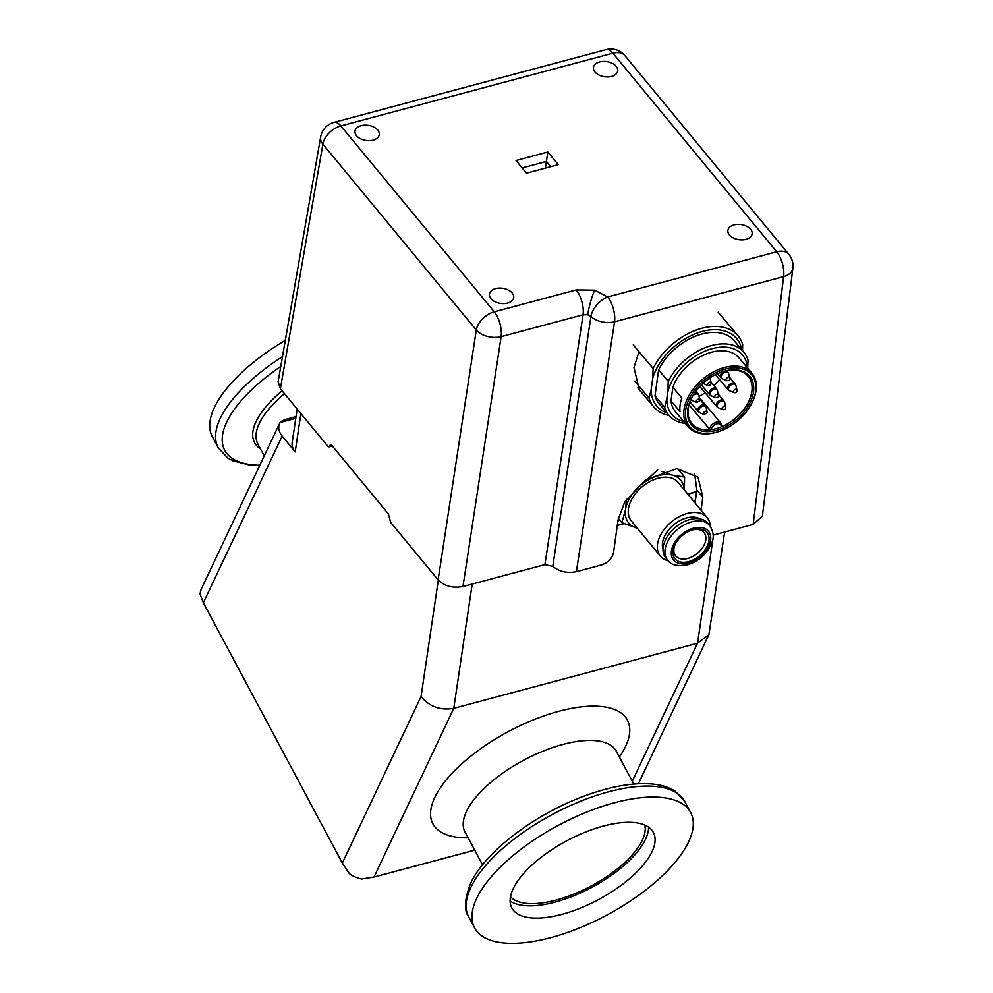 <?xml version="1.0" encoding="UTF-8"?>
<svg xmlns="http://www.w3.org/2000/svg" width="993" height="993" viewBox="0 0 993 993"><rect width="100%" height="100%" fill="white"/><g stroke="black" fill="none" stroke-linecap="round" stroke-linejoin="round"><path stroke-width="1.49" d="M282.484 356.636A122.462 50.991 -28.1 0 0 220.26 418.376A122.462 50.991 -28.1 0 0 218.212 447.744L212.353 436.771A122.462 50.991 -28.1 0 1 214.414 407.415A122.462 50.991 -28.1 0 1 285.314 340.326M476.64 898.516A122.462 50.991 -28.1 0 1 586.677 812.1A122.462 50.991 -28.1 0 1 690.644 812.522A122.462 50.991 -28.1 0 1 688.596 841.89A122.462 50.991 -28.1 0 1 578.547 928.306A122.462 50.991 -28.1 0 1 474.58 927.884A122.462 50.991 -28.1 0 1 476.64 898.516M648.541 827.107A80.222 33.402 -28.1 0 1 645.475 839.383A80.222 33.402 -28.1 0 1 581.004 892.719A80.222 33.402 -28.1 0 1 510.129 901.023M652.029 851.659A80.222 33.402 -28.1 0 1 579.949 908.26A80.222 33.402 -28.1 0 1 511.854 907.987A80.222 33.402 -28.1 0 1 513.195 888.747A80.222 33.402 -28.1 0 1 585.274 832.146A80.222 33.402 -28.1 0 1 653.369 832.419A80.222 33.402 -28.1 0 1 652.029 851.659M644.792 825.046A76.548 31.875 -28.1 0 1 642.297 840.227A76.548 31.875 -28.1 0 1 577.181 892.719A76.548 31.875 -28.1 0 1 510.501 896.753M617.931 520.804L619.893 520.282M693.213 500.683L695.472 500.087M295.765 418.314L280.014 422.534C281.031 421.181 284.097 419.816 289.248 418.425L296.026 416.613M203.354 602.776L200.127 594.248A24.49 19.426 -154.7 0 1 201.604 588.34L280.014 422.534C277.755 426.903 278.474 431.421 282.161 436.088L203.354 602.776L342.337 863.066L421.069 696.515L438.31 580.135M724.654 532.037L708.89 634.626L697.52 643.216L453.764 708.344L374.026 877.055L361.651 879.016A24.49 19.426 -154.7 0 1 349.263 873.555L342.337 863.066M374.026 877.055L474.716 850.145M624.138 523.621L617.286 525.458M300.879 413.572L295.194 451.889L282.161 436.088M295.194 451.889A24.49 15.292 -171.6 0 1 292.165 442.642L297.143 409.042M472.184 584.058L453.764 708.344C440.259 710.653 429.348 706.706 421.069 696.515M696.602 491.858L687.851 494.191M696.639 491.597L687.69 493.993M691.96 530.063A18.37 11.792 -39.5 0 1 691.972 530.063A18.37 11.792 -39.5 0 1 704.037 532.571A18.37 11.792 -39.5 0 1 703.032 546.982A18.37 11.792 -39.5 0 1 687.764 558.451A18.37 11.792 -39.5 0 1 675.699 555.943A18.37 11.792 -39.5 0 1 675.538 543.618M693.375 529.641A20.704 13.294 -39.5 0 1 708.928 540.85A20.704 13.294 -39.5 0 1 688.633 561.628A20.704 13.294 -39.5 0 1 675.19 544.251A20.704 13.294 -39.5 0 1 692.642 529.852A20.704 13.294 -39.5 0 1 693.375 529.641M667.693 560.238L665.794 557.942A27.283 17.514 -39.5 0 1 667.284 536.53A27.283 17.514 -39.5 0 1 689.961 519.5A27.283 17.514 -39.5 0 1 707.872 523.212L709.772 525.52A27.283 17.514 -39.5 0 0 691.848 521.797A27.283 17.514 -39.5 0 0 669.183 538.827A27.283 17.514 -39.5 0 0 667.693 560.238C671.045 565.067 677.598 566.606 687.342 564.856C695.361 562.534 702.039 557.88 707.388 550.916C711.907 542.91 716.685 537.486 709.772 525.52M663.026 549.203A24.552 15.764 -39.5 0 1 686.61 517.936A24.552 15.764 -39.5 0 1 699.829 518.842M668.19 560.809A30.311 19.463 -39.5 0 1 660.419 556.192A30.311 19.463 -39.5 0 1 662.07 532.397A30.311 19.463 -39.5 0 1 687.268 513.48A30.311 19.463 -39.5 0 1 707.177 517.614A30.311 19.463 -39.5 0 1 710.243 526.116M660.419 556.192L631.325 520.928A30.311 19.463 -39.5 0 1 632.988 497.145A30.311 19.463 -39.5 0 1 658.173 478.229A30.311 19.463 -39.5 0 1 678.082 482.35L707.177 517.614M684.09 489.623A33.675 21.623 140.5 0 0 672.621 475.213A33.675 21.623 140.5 0 0 643.476 483.008A33.675 21.623 140.5 0 0 625.565 509.434A33.675 21.623 140.5 0 0 636.798 528.065A33.675 21.623 140.5 0 0 637.32 528.202L621.866 522.678L618.304 518.346M684.314 489.897L684.611 477.05L672.621 475.213L661.822 471.526M657.689 469.813L643.476 483.008M626.36 499.28L625.565 509.434L621.866 522.678M684.611 477.05L677.71 468.696M639.008 351.708L633.968 367.46L639.368 390.063L641.515 392.334M594.981 72.005A12.251 7.646 8.4 0 0 608.138 76.933A12.251 7.646 8.4 0 0 617.696 70.95A12.251 7.646 8.4 0 0 616.169 66.345A12.251 7.646 8.4 0 0 603.049 61.417A12.251 7.646 8.4 0 0 593.466 67.363A12.251 7.646 8.4 0 0 594.981 72.005M729.421 234.956A12.251 7.646 8.4 0 0 742.578 239.872A12.251 7.646 8.4 0 0 752.135 233.889A12.251 7.646 8.4 0 0 750.621 229.284A12.251 7.646 8.4 0 0 737.501 224.368A12.251 7.646 8.4 0 0 727.906 230.302A12.251 7.646 8.4 0 0 729.421 234.956M490.976 298.67A12.251 7.646 8.4 0 0 504.134 303.597A12.251 7.646 8.4 0 0 513.691 297.615A12.251 7.646 8.4 0 0 512.177 293.009A12.251 7.646 8.4 0 0 499.045 288.082A12.251 7.646 8.4 0 0 489.462 294.015A12.251 7.646 8.4 0 0 490.976 298.67M356.524 135.718A12.251 7.646 8.4 0 0 369.681 140.646A12.251 7.646 8.4 0 0 379.239 134.663A12.251 7.646 8.4 0 0 377.725 130.058A12.251 7.646 8.4 0 0 364.605 125.13A12.251 7.646 8.4 0 0 355.01 131.076A12.251 7.646 8.4 0 0 356.524 135.718M713.135 535.115L753.178 524.416L783.626 276.625L614.543 321.806L576.387 571.658C567.276 573.482 559.419 571.72 552.778 566.382L590.947 316.506L587.707 314.744L583.077 314.769A18.37 8.167 -105 0 0 576.188 289.919L594.67 290.155L607.654 296.957L776.737 251.775L612.904 53.2L340.847 125.9L494.241 311.802L576.188 289.919M590.947 316.506A18.37 10.675 -46.8 0 1 607.654 296.957A18.37 8.167 -105 0 1 614.543 321.806A18.37 11.196 -171.3 0 1 590.947 316.506M792.873 268.197A18.37 18.37 0 0 0 788.802 254.27A18.37 11.792 -39.5 0 0 776.737 251.775A18.37 8.167 -105 0 1 783.626 276.625A18.37 11.419 -173 0 0 792.873 268.197L762.401 516.075L753.178 524.416M280.386 388.735L327.876 446.291L329.031 446.887L330.495 444.579L331.65 445.162L388.412 513.964L390.621 522.343L438.124 579.9L476.28 330.048L322.886 144.146L280.386 388.735L278.139 381.61L320.652 136.947A18.37 11.519 9.9 0 0 322.886 144.146A18.37 11.792 140.5 0 1 340.847 125.9A18.37 8.167 -105 0 0 334.008 122.35A18.37 18.37 0 0 0 320.652 136.947M576.387 571.658L601.646 564.918C608.113 562.597 612.085 558.463 613.562 552.518L618.056 519.91L624.783 501.788L645.735 479.756L676.903 468.696L698.029 477.174L702.833 497.257L696.863 490.008L694.641 473.897M552.778 566.382L544.909 564.62L583.077 314.769L501.13 336.664L462.974 586.515L544.909 564.62M462.974 586.515C452.82 588.39 444.541 586.18 438.124 579.9M701.046 510.179L702.833 497.257M526.476 173.179L558.265 164.677L547.813 152.003L516.012 160.506L526.476 173.179M695.075 502.942L696.863 490.008M545.442 168.102L547.813 152.003M669.021 415.459A55.111 35.86 -40.1 0 1 653.742 406.845A55.111 35.86 -40.1 0 1 649.062 398.094L634.713 381.076M741.796 349.784A52.294 34.023 139.9 0 0 702.299 331.439A52.294 34.023 139.9 0 0 652.711 378.308L651.085 390.137A52.294 34.023 139.9 0 0 666.899 412.939M652.711 378.308L653.146 368.465A55.111 35.86 -40.1 0 1 701.815 328.286A55.111 35.86 -40.1 0 1 738.01 335.795A55.111 35.86 -40.1 0 1 742.69 344.546L742.516 350.628M685.356 423.44A48.992 31.875 -40.1 0 1 668.922 415.335L659.228 403.841A48.992 31.875 -40.1 0 1 655.008 395.897L664.702 407.391L666.973 397.634A46.175 30.038 139.9 0 0 683.693 421.466M668.922 415.335A48.992 31.875 -40.1 0 1 664.702 407.391M747.369 367.782A46.175 30.038 139.9 0 0 712.13 348.655A46.175 30.038 139.9 0 0 667.606 393.079L668.289 381.436A48.992 31.875 -40.1 0 1 711.646 345.514A48.992 31.875 -40.1 0 1 743.819 352.18A48.992 31.875 -40.1 0 1 748.027 360.124L747.692 368.167M719.255 431.359L718.622 431.57A41.644 27.096 -40.1 0 1 715.568 432.501A41.644 27.096 -40.1 0 1 688.223 426.829L675.327 411.549A41.644 27.096 -40.1 0 1 670.995 400.911L679.982 411.574A41.644 27.096 -40.1 0 1 681.856 397.994L672.857 387.332A41.644 27.096 -40.1 0 1 711.646 352.192A41.644 27.096 -40.1 0 1 739.003 357.865L751.887 373.145A41.644 27.096 -40.1 0 1 751.428 403.903L751.105 404.499A40.415 26.302 139.9 0 0 725.002 369.148A40.415 26.302 139.9 0 0 685.679 410.047A40.415 26.302 139.9 0 0 716.301 432.253A40.415 26.302 139.9 0 0 719.255 431.359A40.415 26.302 139.9 0 0 751.105 404.499M688.223 426.829A41.644 27.096 -40.1 0 1 690.011 393.762A41.644 27.096 -40.1 0 1 724.53 367.472A41.644 27.096 -40.1 0 1 751.887 373.145M692.208 396.828A36.741 23.906 139.9 0 0 691.96 423.676A36.741 23.906 139.9 0 0 711.112 429.659A36.741 23.906 139.9 0 0 716.102 428.678A36.741 23.906 139.9 0 0 721.179 426.965A36.741 23.906 139.9 0 0 748.139 376.31A36.741 23.906 139.9 0 0 724.009 371.308A36.741 23.906 139.9 0 0 721.638 372.015M716.561 430.341A37.97 24.701 -40.1 0 1 692.047 397.126A37.97 24.701 -40.1 0 1 721.961 371.903A37.97 24.701 -40.1 0 1 724.741 371.059A37.97 24.701 -40.1 0 1 753.501 391.925A37.97 24.701 -40.1 0 1 716.561 430.341M721.179 426.965L721.663 425.798L721.179 426.965A5.821 3.786 139.9 0 0 716.76 423.887A5.821 3.786 139.9 0 0 711.112 429.659L709.486 429.063L689.018 404.784M699.283 387.034A5.784 3.761 139.9 0 0 700.462 387.208M699.047 396.257A36.741 23.906 139.9 0 0 705.167 392.794M713.955 385.681A36.741 23.906 139.9 0 0 719.416 379.351M672.857 387.332L670.995 400.911M667.606 393.079L666.973 397.634M655.008 395.897L658.595 369.93L668.289 381.436M658.595 369.93A48.992 31.875 -40.1 0 1 695.994 335.969A48.992 31.875 -40.1 0 1 734.125 340.686L743.819 352.18M651.085 390.137L649.062 398.094M653.146 368.465L633.261 344.894M284.445 393.65A85.733 35.698 151.9 0 0 259.285 423.428A85.733 35.698 151.9 0 0 257.857 443.983L264.212 455.899M260.476 448.91A87.992 36.642 -28.1 0 1 256.057 421.578A87.992 36.642 -28.1 0 1 282.111 390.82M468.721 916.924C463.83 910.382 464.439 899.248 470.545 883.522C485.217 851.051 537.623 812.113 588.564 794.499C613.053 785.922 634.378 782.434 652.525 784.048C661.623 784.917 669.257 787.362 675.401 791.384L684.785 801.55A122.462 50.991 151.9 0 0 580.818 801.14A122.462 50.991 151.9 0 0 470.781 887.556A122.462 50.991 151.9 0 0 468.721 916.924L474.58 927.884M280.771 366.479A117.931 49.104 151.9 0 0 226.727 422.075A117.931 49.104 151.9 0 0 259.806 465.233M633.807 784.073L616.281 751.242A85.733 35.698 151.9 0 0 562.969 744.415A85.733 35.698 151.9 0 0 466.474 811.442A85.733 35.698 151.9 0 0 465.034 831.997L464.041 830.719M468.137 837.807A110.223 45.889 -28.1 0 1 441.922 785.537A110.223 45.889 -28.1 0 1 558.86 711.286A110.223 45.889 -28.1 0 1 619.371 757.051M632.28 781.218L697.52 643.216L713.545 535.004M688.422 563.105A22.616 14.523 -39.5 0 1 671.442 550.867A22.616 14.523 -39.5 0 1 693.598 528.164A22.616 14.523 -39.5 0 1 710.578 540.403A22.616 14.523 -39.5 0 1 688.422 563.105M594.67 290.155A18.37 2.569 104.9 0 0 587.707 314.744M606.065 49.65A18.37 8.167 -105 0 1 612.904 53.2A18.37 11.792 -39.5 0 1 624.969 55.707A18.37 18.37 0 0 0 606.065 49.65L334.008 122.35M476.28 330.048A18.37 11.196 8.7 0 0 501.13 336.664A18.37 8.167 75 0 0 494.241 311.802A18.37 11.792 140.5 0 0 476.28 330.048M522.157 167.941L546.411 161.462L550.718 166.7M331.687 445.224L329.763 445.733M704.074 414.528L699.879 412.74A4.307 2.805 139.9 0 1 698.749 410.283A4.307 2.805 139.9 0 1 702.411 406.236A4.307 2.805 139.9 0 1 706.135 407.465L707.215 412.852L704.074 414.528A2.135 1.39 -40.1 0 1 703.516 413.311A2.135 1.39 -40.1 0 1 705.34 411.301A2.135 1.39 -40.1 0 1 707.19 411.909A2.135 1.39 -40.1 0 1 707.19 412.467M692.742 395.884A4.307 2.805 139.9 0 1 698.861 395.462L699.966 400.638L696.801 402.525A2.135 1.39 -40.1 0 1 696.217 401.445A2.135 1.39 -40.1 0 1 697.98 399.323A2.135 1.39 -40.1 0 1 699.916 399.906A2.135 1.39 -40.1 0 1 699.941 400.316M711.187 382.938L710.603 385.036L708.071 385.557A2.135 1.39 -40.1 0 1 708.208 383.087A2.135 1.39 -40.1 0 1 711.187 382.938L710.132 378.494A4.307 2.805 139.9 0 0 709.896 377.923M722.631 409.575L718.423 407.788A4.307 2.805 139.9 0 1 717.269 405.479A4.307 2.805 139.9 0 1 720.881 401.309A4.307 2.805 139.9 0 1 724.679 402.513L725.771 407.788C725.746 409.265 724.691 409.861 722.631 409.575A2.135 1.39 -40.1 0 1 722.048 408.421A2.135 1.39 -40.1 0 1 723.847 406.36A2.135 1.39 -40.1 0 1 725.734 406.956A2.135 1.39 -40.1 0 1 725.759 407.44M733.901 392.607L729.694 390.82A4.307 2.805 139.9 0 1 728.539 388.511A4.307 2.805 139.9 0 1 732.151 384.353A4.307 2.805 139.9 0 1 735.95 385.545L737.042 390.82C737.017 392.309 735.962 392.905 733.901 392.607A2.135 1.39 -40.1 0 1 733.318 391.465A2.135 1.39 -40.1 0 1 735.118 389.393A2.135 1.39 -40.1 0 1 737.005 389.988A2.135 1.39 -40.1 0 1 737.017 390.472M726.615 380.604L722.42 378.817A4.307 2.805 139.9 0 1 721.266 376.508A4.307 2.805 139.9 0 1 724.878 372.338A4.307 2.805 139.9 0 1 728.676 373.542L729.768 378.817C729.743 380.294 728.688 380.89 726.615 380.604A2.135 1.39 -40.1 0 1 726.044 379.45A2.135 1.39 -40.1 0 1 727.844 377.39A2.135 1.39 -40.1 0 1 729.731 377.985A2.135 1.39 -40.1 0 1 729.743 378.47M715.345 397.56L711.149 395.773A4.307 2.805 139.9 0 1 710.02 393.315A4.307 2.805 139.9 0 1 713.682 389.268A4.307 2.805 139.9 0 1 717.405 390.51L718.485 395.884C718.485 397.212 717.442 397.783 715.345 397.56A2.135 1.39 -40.1 0 1 714.786 396.344A2.135 1.39 -40.1 0 1 716.611 394.333A2.135 1.39 -40.1 0 1 718.46 394.941A2.135 1.39 -40.1 0 1 718.46 395.499M699.879 412.74L698.24 411.524A4.568 2.967 -40.1 0 1 697.806 409.476A4.568 2.967 -40.1 0 1 701.07 405.479A4.568 2.967 -40.1 0 1 705.216 405.64L699.73 399.149M691.463 398.28A4.307 2.805 139.9 0 0 691.426 398.565A4.307 2.805 139.9 0 0 692.605 400.738L690.967 399.521A4.568 2.967 -40.1 0 1 690.917 399.459L690.967 399.521M703.131 383.211A4.307 2.805 139.9 0 0 703.876 383.77L702.237 382.553M718.423 407.788L716.785 406.571A4.568 2.967 -40.1 0 1 716.325 404.685A4.568 2.967 -40.1 0 1 719.528 400.564A4.568 2.967 -40.1 0 1 723.76 400.688L718.274 394.184M729.694 390.82L728.055 389.604A4.568 2.967 -40.1 0 1 727.596 387.717A4.568 2.967 -40.1 0 1 730.798 383.608A4.568 2.967 -40.1 0 1 735.031 383.72L729.545 377.228M722.42 378.817L720.781 377.601A4.568 2.967 -40.1 0 1 720.322 375.714A4.568 2.967 -40.1 0 1 724.493 371.183M725.238 370.997A4.568 2.967 -40.1 0 1 727.757 371.717L726.864 370.65M711.149 395.773L709.511 394.569A4.568 2.967 -40.1 0 1 709.076 392.52A4.568 2.967 -40.1 0 1 712.341 388.511A4.568 2.967 -40.1 0 1 716.487 388.685L711 382.181M694.442 393.178A4.568 2.967 -40.1 0 1 697.942 393.638L695.87 391.18M709.486 429.063A7.05 4.58 -40.1 0 1 716.288 422.224A7.05 4.58 -40.1 0 1 720.918 423.179L699.37 397.634M690.644 812.522L684.785 801.55M482.561 864.829L465.034 831.997M616.281 751.242L615.759 749.703M218.212 447.744L227.67 457.959L232.71 460.752L250.497 465.245L259.595 465.667M708.89 634.626L638.4 783.75M788.802 254.27L624.969 55.707M332.332 446.006L329.031 446.887M724.679 402.513L723.76 400.688M735.95 385.545L735.031 383.72M728.676 373.542L727.757 371.717M717.405 390.51L716.487 388.685M637.804 387.94L653.742 406.845M716.785 406.571L699.829 386.451M728.055 389.604L715.457 374.659M720.781 377.601L717.48 373.678M709.511 394.569L701.356 384.887M698.24 411.524L689.986 401.743M721.812 426.258L720.918 423.179M698.861 395.462L697.942 393.638M706.135 407.465L705.216 405.64M708.071 385.557L703.876 383.77M696.801 402.525L692.605 400.738M718.125 312.212L738.01 335.795"/></g></svg>
